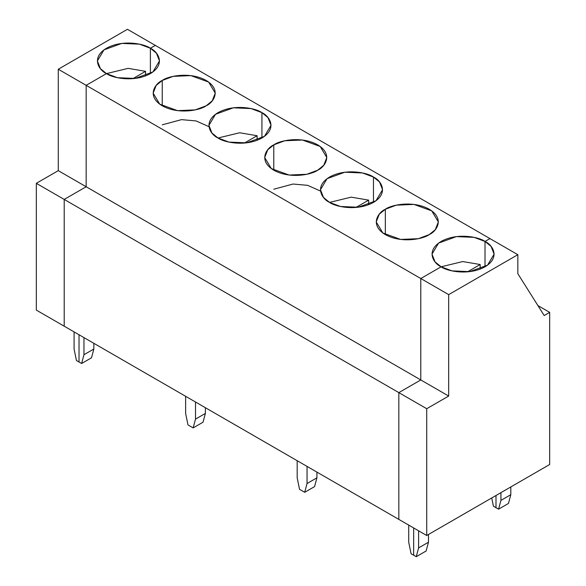 <?xml version="1.0" encoding="UTF-8"?>
<svg xmlns="http://www.w3.org/2000/svg" width="586" height="586" viewBox="0 0 586 586"><rect width="100%" height="100%" fill="white"/><g stroke="black" fill="none" stroke-linecap="round" stroke-linejoin="round"><path stroke-width="0.88" d="M510.816 494.672L500.935 500.378L498.583 509.161L508.465 503.455L510.816 494.672L510.816 486.944L510.816 494.672L508.465 503.455L498.583 509.161L495.998 507.666L498.583 509.161L500.935 500.378L510.816 494.672M500.935 492.643L500.935 500.378L500.935 492.643M495.998 495.5L495.998 507.666L495.998 495.5L495.998 507.666L493.405 506.172L491.727 497.961L493.405 506.172L495.998 507.666L495.998 495.5M428.476 542.211L418.594 547.917L416.243 556.7L426.125 550.994L428.476 542.211L428.476 534.476L428.476 542.211L426.125 550.994L416.243 556.7L413.657 555.206L416.243 556.7L418.594 547.917L428.476 542.211M418.594 530.806L418.594 547.917L418.594 530.806M413.657 527.949L413.657 555.206L413.657 527.949M549.683 464.5L426.718 535.494L398.832 519.394L426.718 535.494L549.683 464.5L549.683 312.375L544.189 315.546L517.841 273.713L517.841 254.698L517.841 273.713L544.189 315.546L549.683 312.375L549.683 464.5M398.832 392.62L426.718 408.72L448.678 396.048L420.792 379.948L398.832 392.62L398.832 519.394L398.832 392.62L420.792 379.948L448.678 396.048L448.678 294.626L420.792 278.526L420.792 379.948L420.792 278.526L448.678 294.626L448.678 396.048L426.718 408.72L426.718 535.494L426.718 408.72L398.832 392.62L420.792 379.948L86.164 186.751L86.164 85.329L58.278 69.236L127.44 29.3L155.327 45.4L127.44 29.3L58.278 69.236L58.278 170.651L58.278 69.236L86.164 85.329L106.476 73.609L128.114 68.357L145.555 71.324L128.114 68.357L106.476 73.609C99.166 70.408 90.522 57.809 106.476 48.25C123.023 39.042 144.845 44.038 150.39 48.25L139.439 44.162L121.785 43.415L103.978 49.876L97.379 60.929L100.411 68.657L106.476 73.609L86.164 85.329L86.164 186.751L58.278 170.651L86.164 186.751L64.204 199.423L86.164 186.751L64.204 199.423L36.317 183.323L58.278 170.651L36.317 183.323L64.204 199.423L64.204 326.197L36.317 310.097L36.317 183.323L36.317 310.097L64.204 326.197L64.204 199.423L398.832 392.62L398.832 519.394L64.204 326.197L398.832 519.394L398.832 392.62L64.204 199.423L64.204 326.197L64.204 199.423L86.164 186.751L420.792 379.948L420.792 278.526L441.104 266.806L452.055 270.886L469.701 271.64L487.508 265.18L494.115 254.126L491.083 246.398L485.018 241.447L485.018 266.806L485.018 241.447C492.321 244.648 500.971 257.247 485.018 266.806C468.463 276.013 446.642 271.018 441.104 266.806L420.792 278.526L86.164 85.329L86.164 186.751L86.164 85.329L420.792 278.526L420.792 379.948L398.832 392.62M489.955 238.597L517.841 254.698L448.678 294.626L517.841 254.698L489.955 238.597L485.018 241.447L489.955 238.597L485.018 241.447L485.018 266.806L485.018 241.447L474.067 237.359L456.421 236.612L438.606 243.073L432.007 254.126L435.039 261.854L441.104 266.806L420.792 278.526L441.104 266.806L462.742 261.554L480.183 264.52L462.742 261.554L441.104 266.806C433.794 263.605 425.15 251.006 441.104 241.447C457.651 232.239 479.48 237.227 485.018 241.447L489.955 238.597L155.327 45.4L150.39 48.25L155.327 45.4L489.955 238.597M537.919 305.584L549.683 312.375L537.919 305.584M132.824 78.678L145.555 71.324L132.824 78.678M145.555 75.887L145.555 71.324L145.555 75.887M150.39 73.609L150.39 48.25C157.693 51.451 166.343 64.05 150.39 73.609C133.835 82.816 112.014 77.821 106.476 73.609L86.164 85.329L106.476 73.609L117.42 77.696L135.073 78.443L152.88 71.983L159.48 60.929L156.447 53.201L150.39 48.25L150.39 73.609M74.085 349.014L74.085 331.903L74.085 349.014L76.436 360.515L74.085 349.014M79.029 362.009L76.436 360.515L79.029 362.009L79.029 334.752L79.029 362.009L81.615 363.503L83.966 354.72L83.966 337.609L83.966 354.72L93.848 349.014L93.848 343.308L93.848 349.014L83.966 354.72L81.615 363.503L91.497 357.797L93.848 349.014L91.497 357.797L81.615 363.503L79.029 362.009L79.029 334.752L79.029 362.009M411.072 553.711L408.713 542.211L411.072 553.711L413.657 555.206L411.072 553.711M408.713 525.1L408.713 542.211L408.713 525.1M304.698 492.299L307.049 483.516L307.049 466.405L307.049 483.516L316.931 477.817L316.931 472.111L316.931 477.817L307.049 483.516L304.698 492.299L314.579 486.6L316.931 477.817L314.579 486.6L304.698 492.299L299.527 489.317L304.698 492.299M297.175 460.699L297.175 477.817L299.527 489.317L297.175 477.817L297.175 460.699M373.472 177.053L362.522 172.965L344.876 172.211L327.069 178.671L320.461 189.725L323.494 197.453L329.559 202.404L340.51 206.492L358.156 207.239L375.963 200.778L382.57 189.725L379.538 181.997L373.472 177.053L373.472 202.404L373.472 177.053C380.775 180.246 389.426 192.845 373.472 202.404C356.925 211.612 335.097 206.624 329.559 202.404L351.197 197.152L368.638 200.126L368.638 204.682L368.638 200.126L351.197 197.152L329.559 202.404C322.256 199.203 313.605 186.604 329.559 177.053C346.114 167.838 367.935 172.833 373.472 177.053M385.332 234.605L385.332 209.246L379.267 214.198L376.234 221.926L382.834 232.979L400.648 239.44L418.294 238.692L429.245 234.605L435.31 229.653L438.343 221.926L431.736 210.872L413.928 204.411L396.283 205.159L385.332 209.246L385.332 234.605M467.452 271.875L480.183 264.52L467.452 271.875M480.183 269.084L480.183 264.52L480.183 269.084M155.327 45.4L150.39 48.25L155.327 45.4M385.332 209.246C390.869 205.034 412.69 200.038 429.245 209.246C445.199 218.805 436.548 231.404 429.245 234.605C423.707 238.817 401.879 243.813 385.332 234.605C369.378 225.046 378.029 212.447 385.332 209.246M273.787 144.852C279.324 140.633 301.153 135.637 317.7 144.852C333.654 154.404 325.01 167.003 317.7 170.204C312.162 174.423 290.341 179.411 273.787 170.204C257.833 160.645 266.484 148.046 273.787 144.852L267.721 149.804L264.689 157.524L271.296 168.578L289.103 175.038L306.749 174.291L317.7 170.204L323.765 165.252L326.798 157.524L320.198 146.478L302.383 140.017L284.737 140.765L273.787 144.852L273.787 170.204L273.787 144.852M261.927 112.651C269.238 115.852 277.881 128.451 261.927 138.003C245.38 147.218 223.559 142.222 218.014 138.003C210.711 134.809 202.06 122.21 218.014 112.651C234.568 103.444 256.39 108.432 261.927 112.651L250.984 108.564L233.331 107.817L215.523 114.277L208.924 125.331L211.949 133.051L218.014 138.003L228.965 142.09L246.618 142.838L264.425 136.377L271.025 125.331L267.992 117.603L261.927 112.651L261.927 138.003L261.927 112.651M162.241 80.45C167.786 76.231 189.608 71.243 206.162 80.45C222.109 90.01 213.465 102.609 206.162 105.802C200.617 110.022 178.796 115.017 162.241 105.802C146.295 96.251 154.938 83.652 162.241 80.45L156.184 85.402L153.151 93.13L159.751 104.183L177.558 110.644L195.211 109.89L206.162 105.802L212.22 100.858L215.252 93.13L208.653 82.077L190.846 75.616L173.192 76.363L162.241 80.45L162.241 105.802L162.241 80.45M193.153 427.905L195.512 419.122L195.512 402.003L195.512 419.122L205.393 413.416L205.393 407.71L205.393 413.416L195.512 419.122L193.153 427.905L203.034 422.198L205.393 413.416L203.034 422.198L193.153 427.905L187.981 424.916L193.153 427.905M185.63 396.297L185.63 413.416L187.981 424.916L185.63 413.416L185.63 396.297M218.014 138.003L239.659 132.758L257.093 135.725L257.093 140.281L257.093 135.725L239.659 132.758L218.014 138.003M320.461 191.043L307.613 185.33L293.051 184.033L273.787 189.219M355.907 207.473L368.638 200.126L355.907 207.473M208.924 126.649L196.068 120.928L181.506 119.639L162.241 124.818M244.362 143.072L257.093 135.725L244.362 143.072"/></g></svg>
